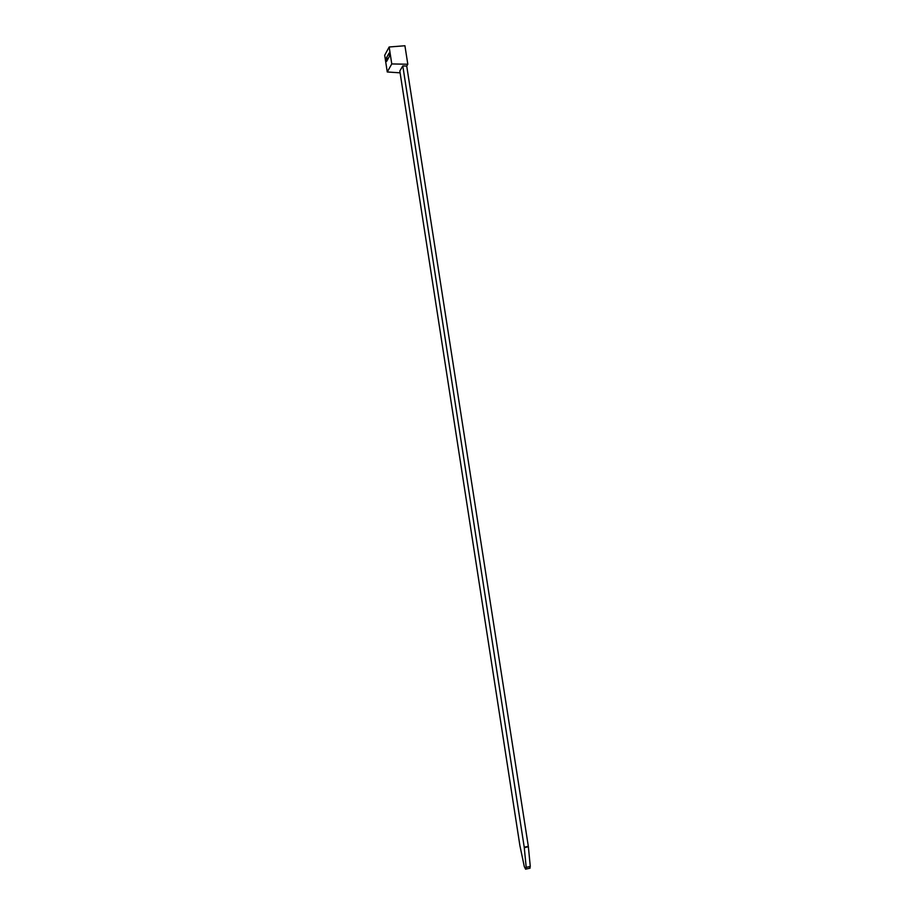 <?xml version="1.0" encoding="UTF-8"?>
<svg xmlns="http://www.w3.org/2000/svg" width="915" height="915" viewBox="0 0 915 915"><rect width="100%" height="100%" fill="white"/><g stroke="black" fill="none" stroke-linecap="round" stroke-linejoin="round"><path stroke-width="1.37" d="M391.769 63.936L389.161 46.997L384.689 55.243L387.262 71.976L391.769 63.936L407.816 64.244L406.729 66.086L402.794 65.914L399.821 71.038L519.892 845.563L524.295 866.562L525.622 869.216L526.194 867.363L524.238 847.221L528.321 846.295L530.277 866.425L529.693 868.278M387.262 71.976L400.095 72.834M407.816 64.244L404.922 45.75L389.161 46.997M386.656 61.362L389.516 56.147L389.058 53.116L386.187 58.354L386.656 61.362M406.729 66.086L528.321 846.295M402.794 65.914L524.238 847.221M388.315 58.331L386.187 58.354M528.378 846.764L524.295 847.679M526.194 867.363L530.277 866.425M526.022 869.067L530.105 868.118"/></g></svg>
